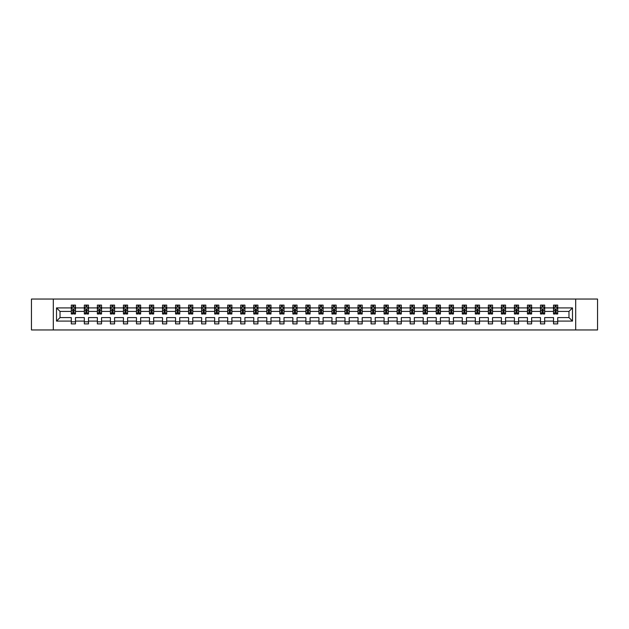 <?xml version="1.0" encoding="UTF-8"?>
<svg xmlns="http://www.w3.org/2000/svg" width="629" height="629" viewBox="0 0 629 629"><rect width="100%" height="100%" fill="white"/><g stroke="black" fill="none" stroke-linecap="round" stroke-linejoin="round"><path stroke-width="0.94" d="M575.7 329.958L597.55 329.958L597.55 299.042L575.7 299.042L575.7 329.958L53.3 329.958L53.3 299.042L31.45 299.042L31.45 329.958L53.3 329.958M557.703 321.097L557.703 317.59L568.978 317.59L572.484 321.097L557.703 321.097L557.703 323.896L553.52 323.896L553.52 321.097L544.667 321.097L544.667 323.896L540.492 323.896L540.492 321.097L531.631 321.097L531.631 323.896L527.456 323.896L527.456 321.097L518.603 321.097L518.603 323.896L514.42 323.896L514.42 321.097L505.567 321.097L505.567 323.896L501.392 323.896L501.392 321.097L492.531 321.097L492.531 323.896L488.356 323.896L488.356 321.097L479.502 321.097L479.502 323.896L475.327 323.896L475.327 321.097L466.466 321.097L466.466 323.896L462.291 323.896L462.291 321.097L453.438 321.097L453.438 323.896L449.255 323.896L449.255 321.097L440.402 321.097L440.402 323.896L436.227 323.896L436.227 321.097L427.366 321.097L427.366 323.896L423.191 323.896L423.191 321.097L414.338 321.097L414.338 323.896L410.155 323.896L410.155 321.097L401.302 321.097L401.302 323.896L397.127 323.896L397.127 321.097L388.274 321.097L388.274 323.896L384.091 323.896L384.091 321.097L375.238 321.097L375.238 323.896L371.063 323.896L371.063 321.097L362.202 321.097L362.202 323.896L358.027 323.896L358.027 321.097L349.174 321.097L349.174 323.896L344.991 323.896L344.991 321.097L336.138 321.097L336.138 323.896L331.963 323.896L331.963 321.097L323.102 321.097L323.102 323.896L318.927 323.896L318.927 321.097L310.073 321.097L310.073 323.896L305.898 323.896L305.898 321.097L297.037 321.097L297.037 323.896L292.862 323.896L292.862 321.097L284.009 321.097L284.009 323.896L279.826 323.896L279.826 321.097L270.973 321.097L270.973 323.896L266.798 323.896L266.798 321.097L257.937 321.097L257.937 323.896L253.762 323.896L253.762 321.097L244.909 321.097L244.909 323.896L240.726 323.896L240.726 321.097L231.873 321.097L231.873 323.896L227.698 323.896L227.698 321.097L218.845 321.097L218.845 323.896L214.662 323.896L214.662 321.097L205.809 321.097L205.809 323.896L201.634 323.896L201.634 321.097L192.773 321.097L192.773 323.896L188.598 323.896L188.598 321.097L179.745 321.097L179.745 323.896L175.562 323.896L175.562 321.097L166.709 321.097L166.709 323.896L162.534 323.896L162.534 321.097L153.673 321.097L153.673 323.896L149.498 323.896L149.498 321.097L140.644 321.097L140.644 323.896L136.469 323.896L136.469 321.097L127.608 321.097L127.608 323.896L123.433 323.896L123.433 321.097L114.58 321.097L114.58 323.896L110.397 323.896L110.397 321.097L101.544 321.097L101.544 323.896L97.369 323.896L97.369 321.097L88.508 321.097L88.508 323.896L84.333 323.896L84.333 321.097L75.48 321.097L75.48 323.896L71.297 323.896L71.297 321.097L56.516 321.097L56.516 307.903L71.297 307.903L71.297 305.104L75.48 305.104L75.48 307.903L84.333 307.903L84.333 305.104L88.508 305.104L88.508 307.903L97.369 307.903L97.369 305.104L101.544 305.104L101.544 307.903L110.397 307.903L110.397 305.104L114.58 305.104L114.58 307.903L123.433 307.903L123.433 305.104L127.608 305.104L127.608 307.903L136.469 307.903L136.469 305.104L140.644 305.104L140.644 307.903L149.498 307.903L149.498 305.104L153.673 305.104L153.673 307.903L162.534 307.903L162.534 305.104L166.709 305.104L166.709 307.903L175.562 307.903L175.562 305.104L179.745 305.104L179.745 307.903L188.598 307.903L188.598 305.104L192.773 305.104L192.773 307.903L201.634 307.903L201.634 305.104L205.809 305.104L205.809 307.903L214.662 307.903L214.662 305.104L218.845 305.104L218.845 307.903L227.698 307.903L227.698 305.104L231.873 305.104L231.873 307.903L240.726 307.903L240.726 305.104L244.909 305.104L244.909 307.903L253.762 307.903L253.762 305.104L257.937 305.104L257.937 307.903L266.798 307.903L266.798 305.104L270.973 305.104L270.973 307.903L279.826 307.903L279.826 305.104L284.009 305.104L284.009 307.903L292.862 307.903L292.862 305.104L297.037 305.104L297.037 307.903L305.898 307.903L305.898 305.104L310.073 305.104L310.073 307.903L318.927 307.903L318.927 305.104L323.102 305.104L323.102 307.903L331.963 307.903L331.963 305.104L336.138 305.104L336.138 307.903L344.991 307.903L344.991 305.104L349.174 305.104L349.174 307.903L358.027 307.903L358.027 305.104L362.202 305.104L362.202 307.903L371.063 307.903L371.063 305.104L375.238 305.104L375.238 307.903L384.091 307.903L384.091 305.104L388.274 305.104L388.274 307.903L397.127 307.903L397.127 305.104L401.302 305.104L401.302 307.903L410.155 307.903L410.155 305.104L414.338 305.104L414.338 307.903L423.191 307.903L423.191 305.104L427.366 305.104L427.366 307.903L436.227 307.903L436.227 305.104L440.402 305.104L440.402 307.903L449.255 307.903L449.255 305.104L453.438 305.104L453.438 307.903L462.291 307.903L462.291 305.104L466.466 305.104L466.466 307.903L475.327 307.903L475.327 305.104L479.502 305.104L479.502 307.903L488.356 307.903L488.356 305.104L492.531 305.104L492.531 307.903L501.392 307.903L501.392 305.104L505.567 305.104L505.567 307.903L514.42 307.903L514.42 305.104L518.603 305.104L518.603 307.903L527.456 307.903L527.456 305.104L531.631 305.104L531.631 307.903L540.492 307.903L540.492 305.104L544.667 305.104L544.667 307.903L553.52 307.903L553.52 305.104L557.703 305.104L557.703 307.903L572.484 307.903L572.484 321.097M575.7 299.042L53.3 299.042M553.52 307.903L553.52 311.41L544.667 311.41L544.667 307.903M544.667 321.097L544.667 317.59L553.52 317.59L553.52 321.097M540.492 307.903L540.492 311.41L531.631 311.41L531.631 307.903M531.631 321.097L531.631 317.59L540.492 317.59L540.492 321.097M527.456 307.903L527.456 311.41L518.603 311.41L518.603 307.903M518.603 321.097L518.603 317.59L527.456 317.59L527.456 321.097M514.42 307.903L514.42 311.41L505.567 311.41L505.567 307.903M505.567 321.097L505.567 317.59L514.42 317.59L514.42 321.097M501.392 307.903L501.392 311.41L492.531 311.41L492.531 307.903M492.531 321.097L492.531 317.59L501.392 317.59L501.392 321.097M488.356 307.903L488.356 311.41L479.502 311.41L479.502 307.903M479.502 321.097L479.502 317.59L488.356 317.59L488.356 321.097M475.327 307.903L475.327 311.41L466.466 311.41L466.466 307.903M466.466 321.097L466.466 317.59L475.327 317.59L475.327 321.097M462.291 307.903L462.291 311.41L453.438 311.41L453.438 307.903M453.438 321.097L453.438 317.59L462.291 317.59L462.291 321.097M449.255 307.903L449.255 311.41L440.402 311.41L440.402 307.903M440.402 321.097L440.402 317.59L449.255 317.59L449.255 321.097M436.227 307.903L436.227 311.41L427.366 311.41L427.366 307.903M427.366 321.097L427.366 317.59L436.227 317.59L436.227 321.097M423.191 307.903L423.191 311.41L414.338 311.41L414.338 307.903M414.338 321.097L414.338 317.59L423.191 317.59L423.191 321.097M410.155 307.903L410.155 311.41L401.302 311.41L401.302 307.903M401.302 321.097L401.302 317.59L410.155 317.59L410.155 321.097M397.127 307.903L397.127 311.41L388.274 311.41L388.274 307.903M388.274 321.097L388.274 317.59L397.127 317.59L397.127 321.097M384.091 307.903L384.091 311.41L375.238 311.41L375.238 307.903M375.238 321.097L375.238 317.59L384.091 317.59L384.091 321.097M371.063 307.903L371.063 311.41L362.202 311.41L362.202 307.903M362.202 321.097L362.202 317.59L371.063 317.59L371.063 321.097M358.027 307.903L358.027 311.41L349.174 311.41L349.174 307.903M349.174 321.097L349.174 317.59L358.027 317.59L358.027 321.097M344.991 307.903L344.991 311.41L336.138 311.41L336.138 307.903M336.138 321.097L336.138 317.59L344.991 317.59L344.991 321.097M331.963 307.903L331.963 311.41L323.102 311.41L323.102 307.903M323.102 321.097L323.102 317.59L331.963 317.59L331.963 321.097M318.927 307.903L318.927 311.41L310.073 311.41L310.073 307.903M310.073 321.097L310.073 317.59L318.927 317.59L318.927 321.097M305.898 307.903L305.898 311.41L297.037 311.41L297.037 307.903M297.037 321.097L297.037 317.59L305.898 317.59L305.898 321.097M292.862 307.903L292.862 311.41L284.009 311.41L284.009 307.903M284.009 321.097L284.009 317.59L292.862 317.59L292.862 321.097M279.826 307.903L279.826 311.41L270.973 311.41L270.973 307.903M270.973 321.097L270.973 317.59L279.826 317.59L279.826 321.097M266.798 307.903L266.798 311.41L257.937 311.41L257.937 307.903M257.937 321.097L257.937 317.59L266.798 317.59L266.798 321.097M253.762 307.903L253.762 311.41L244.909 311.41L244.909 307.903M244.909 321.097L244.909 317.59L253.762 317.59L253.762 321.097M240.726 307.903L240.726 311.41L231.873 311.41L231.873 307.903M231.873 321.097L231.873 317.59L240.726 317.59L240.726 321.097M227.698 307.903L227.698 311.41L218.845 311.41L218.845 307.903M218.845 321.097L218.845 317.59L227.698 317.59L227.698 321.097M214.662 307.903L214.662 311.41L205.809 311.41L205.809 307.903M205.809 321.097L205.809 317.59L214.662 317.59L214.662 321.097M201.634 307.903L201.634 311.41L192.773 311.41L192.773 307.903M192.773 321.097L192.773 317.59L201.634 317.59L201.634 321.097M188.598 307.903L188.598 311.41L179.745 311.41L179.745 307.903M179.745 321.097L179.745 317.59L188.598 317.59L188.598 321.097M175.562 307.903L175.562 311.41L166.709 311.41L166.709 307.903M166.709 321.097L166.709 317.59L175.562 317.59L175.562 321.097M162.534 307.903L162.534 311.41L153.673 311.41L153.673 307.903M153.673 321.097L153.673 317.59L162.534 317.59L162.534 321.097M149.498 307.903L149.498 311.41L140.644 311.41L140.644 307.903M140.644 321.097L140.644 317.59L149.498 317.59L149.498 321.097M136.469 307.903L136.469 311.41L127.608 311.41L127.608 307.903M127.608 321.097L127.608 317.59L136.469 317.59L136.469 321.097M123.433 307.903L123.433 311.41L114.58 311.41L114.58 307.903M114.58 321.097L114.58 317.59L123.433 317.59L123.433 321.097M110.397 307.903L110.397 311.41L101.544 311.41L101.544 307.903M101.544 321.097L101.544 317.59L110.397 317.59L110.397 321.097M97.369 307.903L97.369 311.41L88.508 311.41L88.508 307.903M88.508 321.097L88.508 317.59L97.369 317.59L97.369 321.097M84.333 307.903L84.333 311.41L75.48 311.41L75.48 307.903M75.48 321.097L75.48 317.59L84.333 317.59L84.333 321.097M71.297 307.903L71.297 311.41L60.022 311.41L60.022 317.59L71.297 317.59L71.297 321.097M56.516 307.903L60.022 311.41M568.978 317.59L568.978 311.41L557.703 311.41L557.703 307.903M555.108 307.188L556.115 307.188M542.08 307.188L543.079 307.188M529.044 307.188L530.043 307.188M516.008 307.188L517.014 307.188M502.98 307.188L503.978 307.188M489.944 307.188L490.95 307.188M476.908 307.188L477.914 307.188M463.88 307.188L464.878 307.188M450.844 307.188L451.85 307.188M437.815 307.188L438.814 307.188M424.779 307.188L425.778 307.188M411.743 307.188L412.75 307.188M398.715 307.188L399.714 307.188M385.679 307.188L386.686 307.188M372.651 307.188L373.65 307.188M359.615 307.188L360.614 307.188M346.579 307.188L347.585 307.188M333.551 307.188L334.549 307.188M320.515 307.188L321.521 307.188M307.479 307.188L308.485 307.188M294.451 307.188L295.449 307.188M281.415 307.188L282.421 307.188M268.386 307.188L269.385 307.188M255.35 307.188L256.349 307.188M242.314 307.188L243.321 307.188M229.286 307.188L230.285 307.188M216.25 307.188L217.257 307.188M203.222 307.188L204.221 307.188M190.186 307.188L191.185 307.188M177.15 307.188L178.156 307.188M164.122 307.188L165.12 307.188M151.086 307.188L152.092 307.188M138.05 307.188L139.056 307.188M125.022 307.188L126.02 307.188M111.986 307.188L112.992 307.188M98.957 307.188L99.956 307.188M85.921 307.188L86.92 307.188M72.885 307.188L73.892 307.188M71.297 321.812L75.48 321.812M84.333 321.812L88.508 321.812M97.369 321.812L101.544 321.812M110.397 321.812L114.58 321.812M123.433 321.812L127.608 321.812M136.469 321.812L140.644 321.812M149.498 321.812L153.673 321.812M162.534 321.812L166.709 321.812M175.562 321.812L179.745 321.812M188.598 321.812L192.773 321.812M201.634 321.812L205.809 321.812M214.662 321.812L218.845 321.812M227.698 321.812L231.873 321.812M240.726 321.812L244.909 321.812M253.762 321.812L257.937 321.812M266.798 321.812L270.973 321.812M279.826 321.812L284.009 321.812M292.862 321.812L297.037 321.812M305.898 321.812L310.073 321.812M318.927 321.812L323.102 321.812M331.963 321.812L336.138 321.812M344.991 321.812L349.174 321.812M358.027 321.812L362.202 321.812M371.063 321.812L375.238 321.812M384.091 321.812L388.274 321.812M397.127 321.812L401.302 321.812M410.155 321.812L414.338 321.812M423.191 321.812L427.366 321.812M436.227 321.812L440.402 321.812M449.255 321.812L453.438 321.812M462.291 321.812L466.466 321.812M475.327 321.812L479.502 321.812M488.356 321.812L492.531 321.812M501.392 321.812L505.567 321.812M514.42 321.812L518.603 321.812M527.456 321.812L531.631 321.812M540.492 321.812L544.667 321.812M553.52 321.812L557.703 321.812M60.022 317.59L56.516 321.097M572.484 307.903L568.978 311.41M73.892 306.189L72.885 306.189M72.083 307.329L71.297 307.329L71.297 305.104L72.885 305.104L72.885 307.235M71.297 312.951L71.297 313.997L72.885 313.997L72.885 312.951L71.297 312.951L71.297 311.41M75.48 311.41L75.48 313.997L73.892 313.997L73.892 309.531L72.885 309.531L72.885 312.951M74.694 307.329L75.48 307.329L75.48 305.104L73.892 305.104L73.892 307.235M75.48 308.902L74.647 307.235L72.138 307.235L71.297 308.902M86.92 306.189L85.921 306.189M85.119 307.329L84.333 307.329L84.333 305.104L85.921 305.104L85.921 307.235M84.333 312.951L84.333 313.997L85.921 313.997L85.921 312.951L84.333 312.951L84.333 311.41M88.508 311.41L88.508 313.997L86.92 313.997L86.92 309.531L85.921 309.531L85.921 312.951M87.722 307.329L88.508 307.329L88.508 305.104L86.92 305.104L86.92 307.235M88.508 308.902L87.675 307.235L85.167 307.235L84.333 308.902M99.956 306.189L98.957 306.189M98.155 307.329L97.369 307.329L97.369 305.104L98.957 305.104L98.957 307.235M97.369 312.951L97.369 313.997L98.957 313.997L98.957 312.951L97.369 312.951L97.369 311.41M101.544 311.41L101.544 313.997L99.956 313.997L99.956 309.531L98.957 309.531L98.957 312.951M100.758 307.329L101.544 307.329L101.544 305.104L99.956 305.104L99.956 307.235M101.544 308.902L100.711 307.235L98.203 307.235L97.369 308.902M112.992 306.189L111.986 306.189M111.184 307.329L110.397 307.329L110.397 305.104L111.986 305.104L111.986 307.235M110.397 312.951L110.397 313.997L111.986 313.997L111.986 312.951L110.397 312.951L110.397 311.41M114.58 311.41L114.58 313.997L112.992 313.997L112.992 309.531L111.986 309.531L111.986 312.951M113.794 307.329L114.58 307.329L114.58 305.104L112.992 305.104L112.992 307.235M114.58 308.902L113.739 307.235L111.239 307.235L110.397 308.902M126.02 306.189L125.022 306.189M124.22 307.329L123.433 307.329L123.433 305.104L125.022 305.104L125.022 307.235M123.433 312.951L123.433 313.997L125.022 313.997L125.022 312.951L123.433 312.951L123.433 311.41M127.608 311.41L127.608 313.997L126.02 313.997L126.02 309.531L125.022 309.531L125.022 312.951M126.822 307.329L127.608 307.329L127.608 305.104L126.02 305.104L126.02 307.235M127.608 308.902L126.775 307.235L124.267 307.235L123.433 308.902M139.056 306.189L138.05 306.189M137.248 307.329L136.469 307.329L136.469 305.104L138.05 305.104L138.05 307.235M136.469 312.951L136.469 313.997L138.05 313.997L138.05 312.951L136.469 312.951L136.469 311.41M140.644 311.41L140.644 313.997L139.056 313.997L139.056 309.531L138.05 309.531L138.05 312.951M139.858 307.329L140.644 307.329L140.644 305.104L139.056 305.104L139.056 307.235M140.644 308.902L139.811 307.235L137.303 307.235L136.469 308.902M152.092 306.189L151.086 306.189M150.284 307.329L149.498 307.329L149.498 305.104L151.086 305.104L151.086 307.235M149.498 312.951L149.498 313.997L151.086 313.997L151.086 312.951L149.498 312.951L149.498 311.41M153.673 311.41L153.673 313.997L152.092 313.997L152.092 309.531L151.086 309.531L151.086 312.951M152.894 307.329L153.673 307.329L153.673 305.104L152.092 305.104L152.092 307.235M153.673 308.902L152.839 307.235L150.331 307.235L149.498 308.902M165.12 306.189L164.122 306.189M163.32 307.329L162.534 307.329L162.534 305.104L164.122 305.104L164.122 307.235M162.534 312.951L162.534 313.997L164.122 313.997L164.122 312.951L162.534 312.951L162.534 311.41M166.709 311.41L166.709 313.997L165.12 313.997L165.12 309.531L164.122 309.531L164.122 312.951M165.922 307.329L166.709 307.329L166.709 305.104L165.12 305.104L165.12 307.235M166.709 308.902L165.875 307.235L163.367 307.235L162.534 308.902M178.156 306.189L177.15 306.189M176.348 307.329L175.562 307.329L175.562 305.104L177.15 305.104L177.15 307.235M175.562 312.951L175.562 313.997L177.15 313.997L177.15 312.951L175.562 312.951L175.562 311.41M179.745 311.41L179.745 313.997L178.156 313.997L178.156 309.531L177.15 309.531L177.15 312.951M178.958 307.329L179.745 307.329L179.745 305.104L178.156 305.104L178.156 307.235M179.745 308.902L178.903 307.235L176.403 307.235L175.562 308.902M191.185 306.189L190.186 306.189M189.384 307.329L188.598 307.329L188.598 305.104L190.186 305.104L190.186 307.235M188.598 312.951L188.598 313.997L190.186 313.997L190.186 312.951L188.598 312.951L188.598 311.41M192.773 311.41L192.773 313.997L191.185 313.997L191.185 309.531L190.186 309.531L190.186 312.951M191.987 307.329L192.773 307.329L192.773 305.104L191.185 305.104L191.185 307.235M192.773 308.902L191.939 307.235L189.431 307.235L188.598 308.902M204.221 306.189L203.222 306.189M202.42 307.329L201.634 307.329L201.634 305.104L203.222 305.104L203.222 307.235M201.634 312.951L201.634 313.997L203.222 313.997L203.222 312.951L201.634 312.951L201.634 311.41M205.809 311.41L205.809 313.997L204.221 313.997L204.221 309.531L203.222 309.531L203.222 312.951M205.023 307.329L205.809 307.329L205.809 305.104L204.221 305.104L204.221 307.235M205.809 308.902L204.975 307.235L202.467 307.235L201.634 308.902M217.257 306.189L216.25 306.189M215.448 307.329L214.662 307.329L214.662 305.104L216.25 305.104L216.25 307.235M214.662 312.951L214.662 313.997L216.25 313.997L216.25 312.951L214.662 312.951L214.662 311.41M218.845 311.41L218.845 313.997L217.257 313.997L217.257 309.531L216.25 309.531L216.25 312.951M218.059 307.329L218.845 307.329L218.845 305.104L217.257 305.104L217.257 307.235M218.845 308.902L218.004 307.235L215.503 307.235L214.662 308.902M230.285 306.189L229.286 306.189M228.484 307.329L227.698 307.329L227.698 305.104L229.286 305.104L229.286 307.235M227.698 312.951L227.698 313.997L229.286 313.997L229.286 312.951L227.698 312.951L227.698 311.41M231.873 311.41L231.873 313.997L230.285 313.997L230.285 309.531L229.286 309.531L229.286 312.951M231.087 307.329L231.873 307.329L231.873 305.104L230.285 305.104L230.285 307.235M231.873 308.902L231.04 307.235L228.531 307.235L227.698 308.902M243.321 306.189L242.314 306.189M241.512 307.329L240.726 307.329L240.726 305.104L242.314 305.104L242.314 307.235M240.726 312.951L240.726 313.997L242.314 313.997L242.314 312.951L240.726 312.951L240.726 311.41M244.909 311.41L244.909 313.997L243.321 313.997L243.321 309.531L242.314 309.531L242.314 312.951M244.123 307.329L244.909 307.329L244.909 305.104L243.321 305.104L243.321 307.235M244.909 308.902L244.076 307.235L241.567 307.235L240.726 308.902M256.349 306.189L255.35 306.189M254.548 307.329L253.762 307.329L253.762 305.104L255.35 305.104L255.35 307.235M253.762 312.951L253.762 313.997L255.35 313.997L255.35 312.951L253.762 312.951L253.762 311.41M257.937 311.41L257.937 313.997L256.349 313.997L256.349 309.531L255.35 309.531L255.35 312.951M257.151 307.329L257.937 307.329L257.937 305.104L256.349 305.104L256.349 307.235M257.937 308.902L257.104 307.235L254.596 307.235L253.762 308.902M269.385 306.189L268.386 306.189M267.584 307.329L266.798 307.329L266.798 305.104L268.386 305.104L268.386 307.235M266.798 312.951L266.798 313.997L268.386 313.997L268.386 312.951L266.798 312.951L266.798 311.41M270.973 311.41L270.973 313.997L269.385 313.997L269.385 309.531L268.386 309.531L268.386 312.951M270.187 307.329L270.973 307.329L270.973 305.104L269.385 305.104L269.385 307.235M270.973 308.902L270.14 307.235L267.632 307.235L266.798 308.902M282.421 306.189L281.415 306.189M280.613 307.329L279.826 307.329L279.826 305.104L281.415 305.104L281.415 307.235M279.826 312.951L279.826 313.997L281.415 313.997L281.415 312.951L279.826 312.951L279.826 311.41M284.009 311.41L284.009 313.997L282.421 313.997L282.421 309.531L281.415 309.531L281.415 312.951M283.223 307.329L284.009 307.329L284.009 305.104L282.421 305.104L282.421 307.235M284.009 308.902L283.168 307.235L280.668 307.235L279.826 308.902M295.449 306.189L294.451 306.189M293.649 307.329L292.862 307.329L292.862 305.104L294.451 305.104L294.451 307.235M292.862 312.951L292.862 313.997L294.451 313.997L294.451 312.951L292.862 312.951L292.862 311.41M297.037 311.41L297.037 313.997L295.449 313.997L295.449 309.531L294.451 309.531L294.451 312.951M296.251 307.329L297.037 307.329L297.037 305.104L295.449 305.104L295.449 307.235M297.037 308.902L296.204 307.235L293.696 307.235L292.862 308.902M308.485 306.189L307.479 306.189M306.677 307.329L305.898 307.329L305.898 305.104L307.479 305.104L307.479 307.235M305.898 312.951L305.898 313.997L307.479 313.997L307.479 312.951L305.898 312.951L305.898 311.41M310.073 311.41L310.073 313.997L308.485 313.997L308.485 309.531L307.479 309.531L307.479 312.951M309.287 307.329L310.073 307.329L310.073 305.104L308.485 305.104L308.485 307.235M310.073 308.902L309.24 307.235L306.732 307.235L305.898 308.902M321.521 306.189L320.515 306.189M319.713 307.329L318.927 307.329L318.927 305.104L320.515 305.104L320.515 307.235M318.927 312.951L318.927 313.997L320.515 313.997L320.515 312.951L318.927 312.951L318.927 311.41M323.102 311.41L323.102 313.997L321.521 313.997L321.521 309.531L320.515 309.531L320.515 312.951M322.323 307.329L323.102 307.329L323.102 305.104L321.521 305.104L321.521 307.235M323.102 308.902L322.268 307.235L319.76 307.235L318.927 308.902M334.549 306.189L333.551 306.189M332.749 307.329L331.963 307.329L331.963 305.104L333.551 305.104L333.551 307.235M331.963 312.951L331.963 313.997L333.551 313.997L333.551 312.951L331.963 312.951L331.963 311.41M336.138 311.41L336.138 313.997L334.549 313.997L334.549 309.531L333.551 309.531L333.551 312.951M335.351 307.329L336.138 307.329L336.138 305.104L334.549 305.104L334.549 307.235M336.138 308.902L335.304 307.235L332.796 307.235L331.963 308.902M347.585 306.189L346.579 306.189M345.777 307.329L344.991 307.329L344.991 305.104L346.579 305.104L346.579 307.235M344.991 312.951L344.991 313.997L346.579 313.997L346.579 312.951L344.991 312.951L344.991 311.41M349.174 311.41L349.174 313.997L347.585 313.997L347.585 309.531L346.579 309.531L346.579 312.951M348.387 307.329L349.174 307.329L349.174 305.104L347.585 305.104L347.585 307.235M349.174 308.902L348.332 307.235L345.832 307.235L344.991 308.902M360.614 306.189L359.615 306.189M358.813 307.329L358.027 307.329L358.027 305.104L359.615 305.104L359.615 307.235M358.027 312.951L358.027 313.997L359.615 313.997L359.615 312.951L358.027 312.951L358.027 311.41M362.202 311.41L362.202 313.997L360.614 313.997L360.614 309.531L359.615 309.531L359.615 312.951M361.416 307.329L362.202 307.329L362.202 305.104L360.614 305.104L360.614 307.235M362.202 308.902L361.368 307.235L358.86 307.235L358.027 308.902M373.65 306.189L372.651 306.189M371.849 307.329L371.063 307.329L371.063 305.104L372.651 305.104L372.651 307.235M371.063 312.951L371.063 313.997L372.651 313.997L372.651 312.951L371.063 312.951L371.063 311.41M375.238 311.41L375.238 313.997L373.65 313.997L373.65 309.531L372.651 309.531L372.651 312.951M374.452 307.329L375.238 307.329L375.238 305.104L373.65 305.104L373.65 307.235M375.238 308.902L374.404 307.235L371.896 307.235L371.063 308.902M386.686 306.189L385.679 306.189M384.877 307.329L384.091 307.329L384.091 305.104L385.679 305.104L385.679 307.235M384.091 312.951L384.091 313.997L385.679 313.997L385.679 312.951L384.091 312.951L384.091 311.41M388.274 311.41L388.274 313.997L386.686 313.997L386.686 309.531L385.679 309.531L385.679 312.951M387.488 307.329L388.274 307.329L388.274 305.104L386.686 305.104L386.686 307.235M388.274 308.902L387.433 307.235L384.924 307.235L384.091 308.902M399.714 306.189L398.715 306.189M397.913 307.329L397.127 307.329L397.127 305.104L398.715 305.104L398.715 307.235M397.127 312.951L397.127 313.997L398.715 313.997L398.715 312.951L397.127 312.951L397.127 311.41M401.302 311.41L401.302 313.997L399.714 313.997L399.714 309.531L398.715 309.531L398.715 312.951M400.516 307.329L401.302 307.329L401.302 305.104L399.714 305.104L399.714 307.235M401.302 308.902L400.469 307.235L397.96 307.235L397.127 308.902M412.75 306.189L411.743 306.189M410.941 307.329L410.155 307.329L410.155 305.104L411.743 305.104L411.743 307.235M410.155 312.951L410.155 313.997L411.743 313.997L411.743 312.951L410.155 312.951L410.155 311.41M414.338 311.41L414.338 313.997L412.75 313.997L412.75 309.531L411.743 309.531L411.743 312.951M413.552 307.329L414.338 307.329L414.338 305.104L412.75 305.104L412.75 307.235M414.338 308.902L413.497 307.235L410.996 307.235L410.155 308.902M425.778 306.189L424.779 306.189M423.977 307.329L423.191 307.329L423.191 305.104L424.779 305.104L424.779 307.235M423.191 312.951L423.191 313.997L424.779 313.997L424.779 312.951L423.191 312.951L423.191 311.41M427.366 311.41L427.366 313.997L425.778 313.997L425.778 309.531L424.779 309.531L424.779 312.951M426.58 307.329L427.366 307.329L427.366 305.104L425.778 305.104L425.778 307.235M427.366 308.902L426.533 307.235L424.025 307.235L423.191 308.902M438.814 306.189L437.815 306.189M437.013 307.329L436.227 307.329L436.227 305.104L437.815 305.104L437.815 307.235M436.227 312.951L436.227 313.997L437.815 313.997L437.815 312.951L436.227 312.951L436.227 311.41M440.402 311.41L440.402 313.997L438.814 313.997L438.814 309.531L437.815 309.531L437.815 312.951M439.616 307.329L440.402 307.329L440.402 305.104L438.814 305.104L438.814 307.235M440.402 308.902L439.569 307.235L437.061 307.235L436.227 308.902M451.85 306.189L450.844 306.189M450.042 307.329L449.255 307.329L449.255 305.104L450.844 305.104L450.844 307.235M449.255 312.951L449.255 313.997L450.844 313.997L450.844 312.951L449.255 312.951L449.255 311.41M453.438 311.41L453.438 313.997L451.85 313.997L451.85 309.531L450.844 309.531L450.844 312.951M452.652 307.329L453.438 307.329L453.438 305.104L451.85 305.104L451.85 307.235M453.438 308.902L452.597 307.235L450.097 307.235L449.255 308.902M464.878 306.189L463.88 306.189M463.078 307.329L462.291 307.329L462.291 305.104L463.88 305.104L463.88 307.235M462.291 312.951L462.291 313.997L463.88 313.997L463.88 312.951L462.291 312.951L462.291 311.41M466.466 311.41L466.466 313.997L464.878 313.997L464.878 309.531L463.88 309.531L463.88 312.951M465.68 307.329L466.466 307.329L466.466 305.104L464.878 305.104L464.878 307.235M466.466 308.902L465.633 307.235L463.125 307.235L462.291 308.902M477.914 306.189L476.908 306.189M476.106 307.329L475.327 307.329L475.327 305.104L476.908 305.104L476.908 307.235M475.327 312.951L475.327 313.997L476.908 313.997L476.908 312.951L475.327 312.951L475.327 311.41M479.502 311.41L479.502 313.997L477.914 313.997L477.914 309.531L476.908 309.531L476.908 312.951M478.716 307.329L479.502 307.329L479.502 305.104L477.914 305.104L477.914 307.235M479.502 308.902L478.669 307.235L476.161 307.235L475.327 308.902M490.95 306.189L489.944 306.189M489.142 307.329L488.356 307.329L488.356 305.104L489.944 305.104L489.944 307.235M488.356 312.951L488.356 313.997L489.944 313.997L489.944 312.951L488.356 312.951L488.356 311.41M492.531 311.41L492.531 313.997L490.95 313.997L490.95 309.531L489.944 309.531L489.944 312.951M491.752 307.329L492.531 307.329L492.531 305.104L490.95 305.104L490.95 307.235M492.531 308.902L491.697 307.235L489.189 307.235L488.356 308.902M503.978 306.189L502.98 306.189M502.178 307.329L501.392 307.329L501.392 305.104L502.98 305.104L502.98 307.235M501.392 312.951L501.392 313.997L502.98 313.997L502.98 312.951L501.392 312.951L501.392 311.41M505.567 311.41L505.567 313.997L503.978 313.997L503.978 309.531L502.98 309.531L502.98 312.951M504.78 307.329L505.567 307.329L505.567 305.104L503.978 305.104L503.978 307.235M505.567 308.902L504.733 307.235L502.225 307.235L501.392 308.902M517.014 306.189L516.008 306.189M515.206 307.329L514.42 307.329L514.42 305.104L516.008 305.104L516.008 307.235M514.42 312.951L514.42 313.997L516.008 313.997L516.008 312.951L514.42 312.951L514.42 311.41M518.603 311.41L518.603 313.997L517.014 313.997L517.014 309.531L516.008 309.531L516.008 312.951M517.816 307.329L518.603 307.329L518.603 305.104L517.014 305.104L517.014 307.235M518.603 308.902L517.761 307.235L515.261 307.235L514.42 308.902M530.043 306.189L529.044 306.189M528.242 307.329L527.456 307.329L527.456 305.104L529.044 305.104L529.044 307.235M527.456 312.951L527.456 313.997L529.044 313.997L529.044 312.951L527.456 312.951L527.456 311.41M531.631 311.41L531.631 313.997L530.043 313.997L530.043 309.531L529.044 309.531L529.044 312.951M530.845 307.329L531.631 307.329L531.631 305.104L530.043 305.104L530.043 307.235M531.631 308.902L530.797 307.235L528.289 307.235L527.456 308.902M543.079 306.189L542.08 306.189M541.278 307.329L540.492 307.329L540.492 305.104L542.08 305.104L542.08 307.235M540.492 312.951L540.492 313.997L542.08 313.997L542.08 312.951L540.492 312.951L540.492 311.41M544.667 311.41L544.667 313.997L543.079 313.997L543.079 309.531L542.08 309.531L542.08 312.951M543.881 307.329L544.667 307.329L544.667 305.104L543.079 305.104L543.079 307.235M544.667 308.902L543.833 307.235L541.325 307.235L540.492 308.902M556.115 306.189L555.108 306.189M554.306 307.329L553.52 307.329L553.52 305.104L555.108 305.104L555.108 307.235M553.52 312.951L553.52 313.997L555.108 313.997L555.108 312.951L553.52 312.951L553.52 311.41M557.703 311.41L557.703 313.997L556.115 313.997L556.115 309.531L555.108 309.531L555.108 312.951M556.917 307.329L557.703 307.329L557.703 305.104L556.115 305.104L556.115 307.235M557.703 308.902L556.862 307.235L554.353 307.235L553.52 308.902M75.456 308.863L71.321 308.863M75.48 312.951L73.892 312.951M72.885 310.71L71.297 310.71M75.48 310.71L73.892 310.71M73.892 306.716L72.885 306.716M88.492 308.863L84.357 308.863M88.508 312.951L86.92 312.951M85.921 310.71L84.333 310.71M88.508 310.71L86.92 310.71M86.92 306.716L85.921 306.716M101.521 308.863L97.385 308.863M101.544 312.951L99.956 312.951M98.957 310.71L97.369 310.71M101.544 310.71L99.956 310.71M99.956 306.716L98.957 306.716M114.557 308.863L110.421 308.863M114.58 312.951L112.992 312.951M111.986 310.71L110.397 310.71M114.58 310.71L112.992 310.71M112.992 306.716L111.986 306.716M127.593 308.863L123.457 308.863M127.608 312.951L126.02 312.951M125.022 310.71L123.433 310.71M127.608 310.71L126.02 310.71M126.02 306.716L125.022 306.716M140.621 308.863L136.485 308.863M140.644 312.951L139.056 312.951M138.05 310.71L136.469 310.71M140.644 310.71L139.056 310.71M139.056 306.716L138.05 306.716M153.657 308.863L149.521 308.863M153.673 312.951L152.092 312.951M151.086 310.71L149.498 310.71M153.673 310.71L152.092 310.71M152.092 306.716L151.086 306.716M166.685 308.863L162.549 308.863M166.709 312.951L165.12 312.951M164.122 310.71L162.534 310.71M166.709 310.71L165.12 310.71M165.12 306.716L164.122 306.716M179.721 308.863L175.585 308.863M179.745 312.951L178.156 312.951M177.15 310.71L175.562 310.71M179.745 310.71L178.156 310.71M178.156 306.716L177.15 306.716M192.757 308.863L188.621 308.863M192.773 312.951L191.185 312.951M190.186 310.71L188.598 310.71M192.773 310.71L191.185 310.71M191.185 306.716L190.186 306.716M205.785 308.863L201.65 308.863M205.809 312.951L204.221 312.951M203.222 310.71L201.634 310.71M205.809 310.71L204.221 310.71M204.221 306.716L203.222 306.716M218.821 308.863L214.686 308.863M218.845 312.951L217.257 312.951M216.25 310.71L214.662 310.71M218.845 310.71L217.257 310.71M217.257 306.716L216.25 306.716M231.849 308.863L227.722 308.863M231.873 312.951L230.285 312.951M229.286 310.71L227.698 310.71M231.873 310.71L230.285 310.71M230.285 306.716L229.286 306.716M244.885 308.863L240.75 308.863M244.909 312.951L243.321 312.951M242.314 310.71L240.726 310.71M244.909 310.71L243.321 310.71M243.321 306.716L242.314 306.716M257.921 308.863L253.786 308.863M257.937 312.951L256.349 312.951M255.35 310.71L253.762 310.71M257.937 310.71L256.349 310.71M256.349 306.716L255.35 306.716M270.95 308.863L266.814 308.863M270.973 312.951L269.385 312.951M268.386 310.71L266.798 310.71M270.973 310.71L269.385 310.71M269.385 306.716L268.386 306.716M283.986 308.863L279.85 308.863M284.009 312.951L282.421 312.951M281.415 310.71L279.826 310.71M284.009 310.71L282.421 310.71M282.421 306.716L281.415 306.716M297.022 308.863L292.886 308.863M297.037 312.951L295.449 312.951M294.451 310.71L292.862 310.71M297.037 310.71L295.449 310.71M295.449 306.716L294.451 306.716M310.05 308.863L305.914 308.863M310.073 312.951L308.485 312.951M307.479 310.71L305.898 310.71M310.073 310.71L308.485 310.71M308.485 306.716L307.479 306.716M323.086 308.863L318.95 308.863M323.102 312.951L321.521 312.951M320.515 310.71L318.927 310.71M323.102 310.71L321.521 310.71M321.521 306.716L320.515 306.716M336.114 308.863L331.978 308.863M336.138 312.951L334.549 312.951M333.551 310.71L331.963 310.71M336.138 310.71L334.549 310.71M334.549 306.716L333.551 306.716M349.15 308.863L345.014 308.863M349.174 312.951L347.585 312.951M346.579 310.71L344.991 310.71M349.174 310.71L347.585 310.71M347.585 306.716L346.579 306.716M362.186 308.863L358.05 308.863M362.202 312.951L360.614 312.951M359.615 310.71L358.027 310.71M362.202 310.71L360.614 310.71M360.614 306.716L359.615 306.716M375.214 308.863L371.079 308.863M375.238 312.951L373.65 312.951M372.651 310.71L371.063 310.71M375.238 310.71L373.65 310.71M373.65 306.716L372.651 306.716M388.25 308.863L384.115 308.863M388.274 312.951L386.686 312.951M385.679 310.71L384.091 310.71M388.274 310.71L386.686 310.71M386.686 306.716L385.679 306.716M401.278 308.863L397.151 308.863M401.302 312.951L399.714 312.951M398.715 310.71L397.127 310.71M401.302 310.71L399.714 310.71M399.714 306.716L398.715 306.716M414.314 308.863L410.179 308.863M414.338 312.951L412.75 312.951M411.743 310.71L410.155 310.71M414.338 310.71L412.75 310.71M412.75 306.716L411.743 306.716M427.35 308.863L423.215 308.863M427.366 312.951L425.778 312.951M424.779 310.71L423.191 310.71M427.366 310.71L425.778 310.71M425.778 306.716L424.779 306.716M440.379 308.863L436.243 308.863M440.402 312.951L438.814 312.951M437.815 310.71L436.227 310.71M440.402 310.71L438.814 310.71M438.814 306.716L437.815 306.716M453.415 308.863L449.279 308.863M453.438 312.951L451.85 312.951M450.844 310.71L449.255 310.71M453.438 310.71L451.85 310.71M451.85 306.716L450.844 306.716M466.451 308.863L462.315 308.863M466.466 312.951L464.878 312.951M463.88 310.71L462.291 310.71M466.466 310.71L464.878 310.71M464.878 306.716L463.88 306.716M479.479 308.863L475.343 308.863M479.502 312.951L477.914 312.951M476.908 310.71L475.327 310.71M479.502 310.71L477.914 310.71M477.914 306.716L476.908 306.716M492.515 308.863L488.379 308.863M492.531 312.951L490.95 312.951M489.944 310.71L488.356 310.71M492.531 310.71L490.95 310.71M490.95 306.716L489.944 306.716M505.543 308.863L501.407 308.863M505.567 312.951L503.978 312.951M502.98 310.71L501.392 310.71M505.567 310.71L503.978 310.71M503.978 306.716L502.98 306.716M518.579 308.863L514.443 308.863M518.603 312.951L517.014 312.951M516.008 310.71L514.42 310.71M518.603 310.71L517.014 310.71M517.014 306.716L516.008 306.716M531.615 308.863L527.479 308.863M531.631 312.951L530.043 312.951M529.044 310.71L527.456 310.71M531.631 310.71L530.043 310.71M530.043 306.716L529.044 306.716M544.643 308.863L540.508 308.863M544.667 312.951L543.079 312.951M542.08 310.71L540.492 310.71M544.667 310.71L543.079 310.71M543.079 306.716L542.08 306.716M557.679 308.863L553.544 308.863M557.703 312.951L556.115 312.951M555.108 310.71L553.52 310.71M557.703 310.71L556.115 310.71M556.115 306.716L555.108 306.716"/></g></svg>

